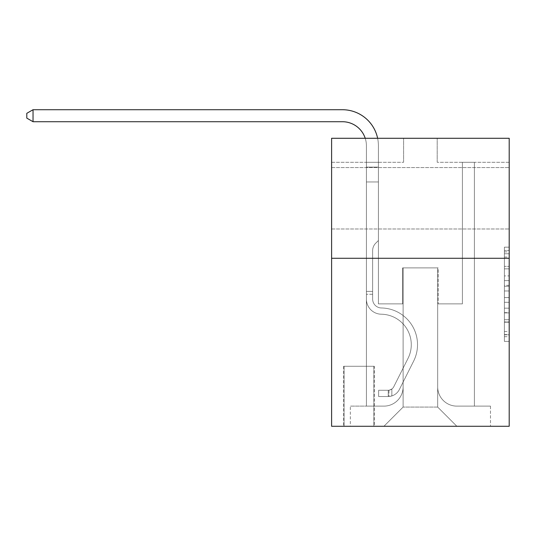 <?xml version="1.0" encoding="UTF-8"?>
<svg xmlns="http://www.w3.org/2000/svg" width="536" height="536" viewBox="0 0 536 536"><rect width="100%" height="100%" fill="white"/><g stroke="black" fill="none" stroke-linecap="round" stroke-linejoin="round"><path stroke-width="0.4" stroke-dasharray="2.68 2.01" d="M504.403 275.906L504.403 290.981L509.2 290.981L509.2 336.682L509.2 251.873L509.2 290.981L504.403 290.981L504.403 250.466L504.403 341.399L504.403 247.163L504.403 334.799L509.2 334.799L504.403 334.799L509.2 334.799L504.403 334.799L504.403 319.724L504.403 341.399L509.2 341.399L509.2 247.163L509.2 334.565L509.2 297.581L504.403 297.581L509.2 297.581L509.2 319.724L509.2 253.763L504.403 253.763L509.2 253.763L509.2 341.399L509.2 251.873L509.2 341.399L504.403 341.399L504.403 247.163L509.2 247.163L509.2 251.873L509.2 247.163L509.2 251.873L509.2 247.163L509.2 250.466L509.2 247.163L504.403 247.163L504.403 253.763L509.2 253.763L504.403 253.763L504.403 275.906L509.2 275.906M509.2 198.28L509.2 228.999L509.2 198.28M331.603 198.28L331.603 228.999L331.603 198.28M374.322 366.282L343.603 366.282L374.322 366.282L374.322 426.281L343.603 426.281L374.322 426.281M343.603 366.282L343.603 426.281M509.2 285.326L509.2 280.616L509.2 285.326L504.403 285.326L504.403 266.365L504.403 322.196L504.403 308.18L509.2 308.18L504.403 308.18L504.403 341.399L509.2 341.399L504.403 341.399L509.2 341.399L504.403 341.399L504.403 247.163L509.2 247.163L504.403 247.163L509.2 247.163L504.403 247.163L504.403 285.326L509.2 285.326M509.2 258.278L509.2 426.281L331.603 426.281L331.603 258.278L509.2 258.278L509.2 138.281L437.202 138.281L509.2 138.281L509.2 162.281L509.2 138.281L331.603 138.281L403.601 138.281L331.603 138.281L331.603 258.278L509.2 258.278L331.603 258.278M366.403 162.281L366.403 406.12L383.917 406.12A19.202 19.202 0 0 0 403.119 386.918L403.119 267.879L403.119 407.079L403.119 267.879L403.119 407.079L403.119 267.879L437.678 267.879L437.678 386.918A19.202 19.202 0 0 0 456.88 406.12L474.4 406.12L474.4 162.281L474.4 406.12L474.4 162.281L474.4 406.12L474.4 162.281L474.4 406.12L474.4 162.281L474.4 406.12L474.4 162.281L474.4 406.12L474.4 162.281L474.4 406.12L474.4 162.281L474.4 406.12L490.48 406.12L456.88 406.12L474.4 406.12L456.88 406.12L474.4 406.12L456.88 406.12L474.4 406.12L456.88 406.12L474.4 406.12L456.88 406.12L474.4 406.12L456.88 406.12L474.4 406.12L474.4 162.281L462.401 162.281L474.4 162.281L462.401 162.281L474.4 162.281L462.401 162.281L474.4 162.281L462.401 162.281L474.4 162.281L462.401 162.281L474.4 162.281L462.401 162.281L474.4 162.281L462.401 162.281L474.4 162.281L462.401 162.281L474.4 162.281L474.4 406.12L456.88 406.12A19.202 19.202 0 0 1 437.678 386.918A19.202 19.202 0 0 0 456.88 406.12A19.202 19.202 0 0 1 437.678 386.918A19.202 19.202 0 0 0 456.88 406.12A19.202 19.202 0 0 1 437.678 386.918A19.202 19.202 0 0 0 456.88 406.12A19.202 19.202 0 0 1 437.678 386.918A19.202 19.202 0 0 0 456.88 406.12A19.202 19.202 0 0 1 437.678 386.918A19.202 19.202 0 0 0 456.88 406.12A19.202 19.202 0 0 1 437.678 386.918A19.202 19.202 0 0 0 456.88 406.12A19.202 19.202 0 0 1 437.678 386.918L437.678 267.879L437.678 407.079L403.119 407.079L437.678 407.079L456.88 426.281L490.48 426.281L383.917 426.281L456.88 426.281L437.678 407.079L456.88 426.281L437.678 407.079L437.678 267.879L437.678 407.079L437.678 267.879L402.643 267.879L402.643 303.879L378.403 303.879L378.403 162.281L366.403 162.281L366.403 406.12L383.917 406.12A19.202 19.202 0 0 0 403.119 386.918L403.119 267.879L402.643 267.879L402.643 303.879L378.403 303.879L378.403 162.281L366.403 162.281L366.403 406.12L383.917 406.12L350.323 406.12L383.917 406.12L366.403 406.12L366.403 162.281L366.403 406.12L366.403 162.281L366.403 406.12L366.403 162.281L366.403 406.12L366.403 162.281L366.403 406.12L366.403 162.281L366.403 406.12L366.403 162.281L378.403 162.281L366.403 162.281L378.403 162.281L366.403 162.281L378.403 162.281L366.403 162.281L378.403 162.281L366.403 162.281L378.403 162.281L366.403 162.281L378.403 162.281L366.403 162.281L378.403 162.281L366.403 162.281L366.403 406.12L366.403 162.281M403.119 386.918L403.119 267.879L402.643 267.879L402.643 303.879L378.403 303.879L378.403 162.281L378.403 303.879L378.403 162.281L378.403 303.879L378.403 162.281L378.403 303.879L378.403 162.281L378.403 303.879L378.403 162.281L378.403 303.879L378.403 162.281L378.403 303.879L378.403 162.281L378.403 303.879L402.643 303.879L378.403 303.879L402.643 303.879L378.403 303.879L402.643 303.879L378.403 303.879L402.643 303.879L378.403 303.879L402.643 303.879L378.403 303.879L402.643 303.879L378.403 303.879L402.643 303.879L402.643 267.879L402.643 303.879L402.643 267.879L402.643 303.879L402.643 267.879L402.643 303.879L402.643 267.879L402.643 303.879L402.643 267.879L402.643 303.879L402.643 267.879L402.643 303.879L402.643 267.879L403.119 267.879L402.643 267.879L403.119 267.879L402.643 267.879L403.119 267.879L402.643 267.879L403.119 267.879L402.643 267.879L403.119 267.879L402.643 267.879L403.119 267.879L402.643 267.879L403.119 267.879L403.119 386.918A19.202 19.202 0 0 1 383.917 406.12A19.202 19.202 0 0 0 403.119 386.918A19.202 19.202 0 0 1 383.917 406.12A19.202 19.202 0 0 0 403.119 386.918A19.202 19.202 0 0 1 383.917 406.12A19.202 19.202 0 0 0 403.119 386.918A19.202 19.202 0 0 1 383.917 406.12A19.202 19.202 0 0 0 403.119 386.918A19.202 19.202 0 0 1 383.917 406.12A19.202 19.202 0 0 0 403.119 386.918A19.202 19.202 0 0 1 383.917 406.12A19.202 19.202 0 0 0 403.119 386.918M509.2 162.281L437.202 162.281L509.2 162.281M331.603 162.281L403.601 162.281L331.603 162.281L331.603 138.281L331.603 162.281M344.078 426.281L373.84 426.281L344.078 426.281L344.078 366.282L373.84 366.282L373.84 426.281L373.84 366.282L344.078 366.282L344.078 426.281M350.323 426.281L383.917 426.281L403.119 407.079L383.917 426.281L403.119 407.079L383.917 426.281L350.323 426.281L350.323 406.12L350.323 426.281M438.16 267.879L437.678 267.879L438.16 267.879L437.678 267.879L438.16 267.879L437.678 267.879L438.16 267.879L437.678 267.879L438.16 267.879L437.678 267.879L438.16 267.879L437.678 267.879L438.16 267.879L437.678 267.879L438.16 267.879L437.678 267.879L438.16 267.879L438.16 303.879L438.16 267.879M437.202 162.281L437.202 138.281L437.202 162.281M403.601 162.281L403.601 138.281L403.601 162.281M490.48 406.12L490.48 426.281L490.48 406.12M462.401 162.281L462.401 303.879L438.16 303.879L462.401 303.879L438.16 303.879L462.401 303.879L438.16 303.879L462.401 303.879L438.16 303.879L462.401 303.879L438.16 303.879L462.401 303.879L438.16 303.879L462.401 303.879L438.16 303.879L462.401 303.879L438.16 303.879L462.401 303.879L462.401 162.281M504.403 290.981L509.2 290.981L504.403 290.981M504.403 250.466L504.403 247.163L504.403 250.466L509.2 250.466L504.403 250.466M504.403 321.962L504.403 302.291L504.403 321.962L509.2 321.962L504.403 321.962M504.403 302.291L504.403 297.581L509.2 297.581L504.403 297.581L504.403 302.291L509.2 302.291L504.403 302.291M504.403 266.365L504.403 253.763L504.403 266.365L509.2 266.365L504.403 266.365M504.403 247.163L509.2 247.163L504.403 247.163L504.403 251.873L504.403 247.163L509.2 247.163M504.403 341.399L509.2 341.399L504.403 341.399L504.403 336.682L504.403 341.399M33.038 121.719L26.8 118.121L26.8 113.317L33.038 109.719L26.8 113.317L33.038 109.719L342.397 109.719A35.999 35.999 146.2 0 1 378.403 145.718L378.403 167.111L366.403 167.111L366.403 181.959L378.403 181.959L366.403 181.959L366.403 299.095L366.403 181.959L378.403 181.959L378.403 167.111L378.403 240.523L375.696 243.223A10.432 10.432 -33.8 0 0 372.641 250.6L372.641 299.095L372.641 250.6A10.432 10.432 146.2 0 1 375.696 243.223L378.403 240.523L378.403 167.111L378.403 240.523L375.696 243.223A10.432 10.432 -33.8 0 0 372.641 250.6L372.641 299.095L372.641 250.6A10.432 10.432 146.2 0 1 375.696 243.223L378.403 240.523L378.403 181.959L378.403 240.523L375.696 243.223A10.432 10.432 -33.8 0 0 372.641 250.6L372.641 299.095L372.641 250.6A10.432 10.432 146.2 0 1 375.696 243.223L378.403 240.523L378.403 181.959L378.403 240.523L375.696 243.223A10.432 10.432 -33.8 0 0 372.641 250.6L372.641 299.095A8.878 8.878 146.2 0 0 381.377 307.972A8.878 8.878 146.2 0 1 372.641 299.095A8.878 8.878 146.2 0 0 381.377 307.972A8.878 8.878 146.2 0 1 372.641 299.095L372.641 250.6A10.432 10.432 146.2 0 1 375.696 243.223L378.403 240.523L378.403 181.959L378.403 240.523L375.696 243.223L378.403 240.523L378.403 181.959L378.403 240.523L378.403 181.959L366.403 181.959L366.403 299.095A15.122 15.122 146.2 0 0 381.284 314.21A15.122 15.122 146.2 0 1 366.403 299.095A15.122 15.122 146.2 0 0 381.284 314.21A15.122 15.122 146.2 0 1 366.403 299.095L366.403 291.403L372.641 291.403L366.403 291.403L366.403 299.095A15.122 15.122 146.2 0 0 381.284 314.21A15.122 15.122 146.2 0 1 366.403 299.095L366.403 291.403L366.403 299.095A15.122 15.122 146.2 0 0 381.284 314.21A15.122 15.122 146.2 0 1 366.403 299.095A15.122 15.122 146.2 0 0 381.284 314.21A15.122 15.122 146.2 0 1 366.403 299.095L366.403 291.403L372.641 291.403L366.403 291.403L366.403 299.095A15.122 15.122 146.2 0 0 381.284 314.21A15.122 15.122 146.2 0 1 366.403 299.095L366.403 291.403L366.403 299.095A15.122 15.122 146.2 0 0 381.284 314.21A15.122 15.122 146.2 0 1 366.403 299.095A15.122 15.122 146.2 0 0 381.284 314.21A15.122 15.122 146.2 0 1 366.403 299.095L366.403 291.403L372.641 291.403L372.641 299.095A8.878 8.878 146.2 0 0 381.377 307.972A8.878 8.878 146.2 0 1 372.641 299.095L372.641 291.403L372.641 299.095A8.878 8.878 146.2 0 0 381.377 307.972A8.878 8.878 146.2 0 1 372.641 299.095A8.878 8.878 146.2 0 0 381.377 307.972A8.878 8.878 146.2 0 1 372.641 299.095L372.641 291.403L372.641 299.095A8.878 8.878 146.2 0 0 381.377 307.972A8.878 8.878 146.2 0 1 372.641 299.095L372.641 291.403L372.641 299.095A8.878 8.878 146.2 0 0 381.377 307.972A8.878 8.878 146.2 0 1 372.641 299.095A8.878 8.878 146.2 0 0 381.377 307.972A8.878 8.878 146.2 0 1 372.641 299.095L372.641 291.403L372.641 299.095A8.878 8.878 -33.8 0 0 381.377 307.972A36.723 36.723 -33.8 0 1 413.611 361.177A36.723 36.723 -33.8 0 0 381.377 307.972A36.723 36.723 -33.8 0 1 413.611 361.177A36.723 36.723 -33.8 0 0 381.377 307.972A8.878 8.878 146.2 0 1 372.641 299.095A8.878 8.878 -33.8 0 0 381.377 307.972A36.723 36.723 -33.8 0 1 413.611 361.177A36.723 36.723 -33.8 0 0 381.377 307.972A8.878 8.878 146.2 0 1 372.641 299.095A8.878 8.878 -33.8 0 0 381.377 307.972A36.723 36.723 -33.8 0 1 413.611 361.177A36.723 36.723 -33.8 0 0 381.377 307.972A36.723 36.723 -33.8 0 1 413.611 361.177A36.723 36.723 -33.8 0 0 381.377 307.972A8.878 8.878 146.2 0 1 372.641 299.095L372.641 291.403L372.641 299.095A8.878 8.878 -33.8 0 0 381.377 307.972A36.723 36.723 -33.8 0 1 413.611 361.177A36.723 36.723 -33.8 0 0 381.377 307.972A8.878 8.878 146.2 0 1 372.641 299.095A8.878 8.878 -33.8 0 0 381.377 307.972A36.723 36.723 -33.8 0 1 413.611 361.177A36.723 36.723 -33.8 0 0 381.377 307.972A36.723 36.723 -33.8 0 1 413.611 361.177A36.723 36.723 -33.8 0 0 381.377 307.972A8.878 8.878 146.2 0 1 372.641 299.095A8.878 8.878 -33.8 0 0 381.377 307.972A36.723 36.723 146.2 0 1 413.611 361.177L399.367 389.511L413.611 361.177A36.723 36.723 -33.8 0 0 381.377 307.972A36.723 36.723 146.2 0 1 413.611 361.177L399.367 389.511L413.611 361.177A36.723 36.723 -33.8 0 0 381.377 307.972A36.723 36.723 146.2 0 1 413.611 361.177L399.367 389.511L413.611 361.177A36.723 36.723 -33.8 0 0 381.377 307.972A8.878 8.878 143.5 0 1 372.641 299.095L372.641 291.403L372.641 299.095A8.878 8.878 -33.8 0 0 381.377 307.972A36.723 36.723 146.2 0 1 413.611 361.177L399.367 389.511L413.611 361.177A36.723 36.723 -33.8 0 0 381.377 307.972A36.723 36.723 146.2 0 1 413.611 361.177L399.367 389.511A12.723 12.723 146.2 0 1 391.843 395.93C388.144 396.714 388.144 396.714 391.843 395.93C388.144 396.714 388.144 396.714 391.843 395.93A12.723 12.723 -33.8 0 0 399.367 389.511L413.611 361.177A36.723 36.723 -33.8 0 0 381.377 307.972A36.723 36.723 146.2 0 1 413.611 361.177L399.367 389.511A12.723 12.723 -33.8 0 1 388.238 396.519A12.723 12.723 -33.8 0 0 399.367 389.511A12.723 12.723 146.2 0 1 391.843 395.93C388.144 396.714 388.144 396.714 391.843 395.93C388.144 396.714 388.144 396.714 391.843 395.93A12.723 12.723 -33.8 0 0 399.367 389.511L413.611 361.177L399.367 389.511A12.723 12.723 -33.8 0 1 388.238 396.519A12.723 12.723 -33.8 0 0 399.367 389.511A12.723 12.723 146.2 0 1 391.843 395.93C388.144 396.714 388.144 396.714 391.843 395.93C388.144 396.714 388.144 396.714 391.843 395.93A12.723 12.723 -33.8 0 0 399.367 389.511L413.611 361.177L399.367 389.511A12.723 12.723 -33.8 0 1 388.238 396.519A12.723 12.723 -33.8 0 0 399.367 389.511A12.723 12.723 146.2 0 1 391.843 395.93C388.144 396.714 388.144 396.714 391.843 395.93C388.144 396.714 388.144 396.714 391.843 395.93A12.723 12.723 -33.8 0 0 399.367 389.511L413.611 361.177A36.723 36.723 -36.5 0 0 381.377 307.972A8.878 8.878 143.5 0 1 372.641 299.095A8.878 8.878 -36.5 0 0 381.377 307.972A36.723 36.723 146.2 0 1 413.611 361.177L399.367 389.511A12.723 12.723 -33.8 0 1 388.238 396.519A12.723 12.723 -33.8 0 0 399.367 389.511A12.723 12.723 146.2 0 1 391.843 395.93C388.144 396.714 388.144 396.714 391.843 395.93C388.144 396.714 388.144 396.714 391.843 395.93A12.723 12.723 -33.8 0 0 399.367 389.511L413.611 361.177L399.367 389.511A12.723 12.723 -33.8 0 1 388.238 396.519A12.723 12.723 -33.8 0 0 399.367 389.511A12.723 12.723 146.2 0 1 391.843 395.93C388.144 396.714 388.144 396.714 391.843 395.93C388.144 396.714 388.144 396.714 391.843 395.93A12.723 12.723 -33.8 0 0 399.367 389.511L413.611 361.177L399.367 389.511A12.723 12.723 -33.8 0 1 388.238 396.519A12.723 12.723 -33.8 0 0 399.367 389.511A12.723 12.723 146.2 0 1 391.843 395.93C388.144 396.714 388.144 396.714 391.843 395.93C388.144 396.714 388.144 396.714 391.843 395.93A12.723 12.723 -33.8 0 0 399.367 389.511L413.611 361.177A36.723 36.723 -36.5 0 0 381.377 307.972A36.723 36.723 143.5 0 1 413.611 361.177L399.367 389.511A12.723 12.723 -33.8 0 1 388.238 396.519A12.723 12.723 -33.8 0 0 399.367 389.511A12.723 12.723 143.5 0 1 391.843 395.93C388.144 396.714 388.144 396.714 391.843 395.93C388.144 396.714 388.144 396.714 391.843 395.93A12.723 12.723 -36.5 0 0 399.367 389.511L413.611 361.177L399.367 389.511A12.723 12.723 -36.5 0 1 388.238 396.519L378.637 396.519L388.238 396.519A12.723 12.723 -36.5 0 0 399.367 389.511L413.611 361.177A36.723 36.723 -36.5 0 0 381.377 307.972A8.878 8.878 143.5 0 1 372.641 299.095L372.641 291.403L372.641 294.277L372.641 291.403L366.403 291.403L366.403 299.095A15.122 15.122 -33.8 0 0 381.284 314.21A30.478 30.478 -33.8 0 1 408.03 358.376A30.478 30.478 -33.8 0 0 381.284 314.21A30.478 30.478 -33.8 0 1 408.03 358.376A30.478 30.478 -33.8 0 0 381.284 314.21A15.122 15.122 146.2 0 1 366.403 299.095A15.122 15.122 -33.8 0 0 381.284 314.21A30.478 30.478 -33.8 0 1 408.03 358.376A30.478 30.478 -33.8 0 0 381.284 314.21A15.122 15.122 146.2 0 1 366.403 299.095A15.122 15.122 -33.8 0 0 381.284 314.21A30.478 30.478 -33.8 0 1 408.03 358.376A30.478 30.478 -33.8 0 0 381.284 314.21A30.478 30.478 -33.8 0 1 408.03 358.376A30.478 30.478 -33.8 0 0 381.284 314.21A15.122 15.122 146.2 0 1 366.403 299.095L366.403 294.277L366.403 299.095A15.122 15.122 -33.8 0 0 381.284 314.21A30.478 30.478 -33.8 0 1 408.03 358.376A30.478 30.478 -33.8 0 0 381.284 314.21A15.122 15.122 146.2 0 1 366.403 299.095A15.122 15.122 -33.8 0 0 381.284 314.21A30.478 30.478 -33.8 0 1 408.03 358.376A30.478 30.478 -33.8 0 0 381.284 314.21A30.478 30.478 -33.8 0 1 408.03 358.376A30.478 30.478 -33.8 0 0 381.284 314.21A15.122 15.122 146.2 0 1 366.403 299.095A15.122 15.122 -33.8 0 0 381.284 314.21A30.478 30.478 146.2 0 1 408.03 358.376L393.793 386.711L408.03 358.376A30.478 30.478 -33.8 0 0 381.284 314.21A30.478 30.478 146.2 0 1 408.03 358.376L393.793 386.711L408.03 358.376A30.478 30.478 -33.8 0 0 381.284 314.21A30.478 30.478 146.2 0 1 408.03 358.376L393.793 386.711L408.03 358.376A30.478 30.478 -33.8 0 0 381.284 314.21A15.122 15.122 143.5 0 1 366.403 299.095A15.122 15.122 -33.8 0 0 381.284 314.21A30.478 30.478 146.2 0 1 408.03 358.376L393.793 386.711L408.03 358.376A30.478 30.478 -33.8 0 0 381.284 314.21A30.478 30.478 146.2 0 1 408.03 358.376L393.793 386.711A6.479 6.479 146.2 0 1 391.843 389.022C388.205 390.69 388.205 390.69 391.843 389.022C388.205 390.69 388.205 390.69 391.843 389.022A6.479 6.479 -33.8 0 0 393.793 386.711L408.03 358.376A30.478 30.478 -33.8 0 0 381.284 314.21A30.478 30.478 146.2 0 1 408.03 358.376L393.793 386.711A6.479 6.479 -33.8 0 1 388.238 390.275A6.479 6.479 -33.8 0 0 393.793 386.711A6.479 6.479 146.2 0 1 391.843 389.022C388.205 390.69 388.205 390.69 391.843 389.022C388.205 390.69 388.205 390.69 391.843 389.022A6.479 6.479 -33.8 0 0 393.793 386.711L408.03 358.376L393.793 386.711A6.479 6.479 -33.8 0 1 388.238 390.275A6.479 6.479 -33.8 0 0 393.793 386.711A6.479 6.479 146.2 0 1 391.843 389.022C388.205 390.69 388.205 390.69 391.843 389.022C388.205 390.69 388.205 390.69 391.843 389.022A6.479 6.479 -33.8 0 0 393.793 386.711L408.03 358.376L393.793 386.711A6.479 6.479 -33.8 0 1 388.238 390.275A6.479 6.479 -33.8 0 0 393.793 386.711A6.479 6.479 146.2 0 1 391.843 389.022C388.205 390.69 388.205 390.69 391.843 389.022C388.205 390.69 388.205 390.69 391.843 389.022A6.479 6.479 -33.8 0 0 393.793 386.711L408.03 358.376A30.478 30.478 -36.5 0 0 381.284 314.21A15.122 15.122 143.5 0 1 366.403 299.095A15.122 15.122 -36.5 0 0 381.284 314.21A30.478 30.478 146.2 0 1 408.03 358.376L393.793 386.711A6.479 6.479 -33.8 0 1 388.238 390.275A6.479 6.479 -33.8 0 0 393.793 386.711A6.479 6.479 146.2 0 1 391.843 389.022C388.205 390.69 388.205 390.69 391.843 389.022C388.205 390.69 388.205 390.69 391.843 389.022A6.479 6.479 -33.8 0 0 393.793 386.711L408.03 358.376L393.793 386.711A6.479 6.479 -33.8 0 1 388.238 390.275A6.479 6.479 -33.8 0 0 393.793 386.711A6.479 6.479 146.2 0 1 391.843 389.022C388.205 390.69 388.205 390.69 391.843 389.022C388.205 390.69 388.205 390.69 391.843 389.022A6.479 6.479 -33.8 0 0 393.793 386.711L408.03 358.376L393.793 386.711A6.479 6.479 -33.8 0 1 388.238 390.275A6.479 6.479 -33.8 0 0 393.793 386.711A6.479 6.479 146.2 0 1 391.843 389.022C388.205 390.69 388.205 390.69 391.843 389.022C388.205 390.69 388.205 390.69 391.843 389.022A6.479 6.479 -33.8 0 0 393.793 386.711L408.03 358.376A30.478 30.478 -36.5 0 0 381.284 314.21A30.478 30.478 143.5 0 1 408.03 358.376L393.793 386.711A6.479 6.479 -33.8 0 1 388.238 390.275A6.479 6.479 -33.8 0 0 393.793 386.711A6.479 6.479 143.5 0 1 391.843 389.022A6.479 6.479 -36.5 0 0 393.793 386.711L408.03 358.376L393.793 386.711A6.479 6.479 -36.5 0 1 388.238 390.275L378.637 390.282L378.637 396.519L378.637 390.282L388.238 390.275L388.238 396.519L378.637 396.519L388.238 396.519L388.238 390.275L378.637 390.282L378.637 396.519L378.637 390.282L388.238 390.275L388.238 396.519L378.637 396.519L388.238 396.519L388.238 390.275L378.637 390.282L378.637 396.519L378.637 390.282L388.238 390.275L388.238 396.519L378.637 396.519L388.238 396.519L388.238 390.275L378.637 390.282L378.637 396.519L378.637 390.282L388.238 390.275L388.238 396.519L378.637 396.519L388.238 396.519L388.238 390.275L378.637 390.282L378.637 396.519L378.637 390.282L388.238 390.275L388.238 396.519L378.637 396.519L388.238 396.519L388.238 390.275L378.637 390.282L378.637 396.519L378.637 390.282L388.238 390.275L388.238 396.519L378.637 396.519L388.238 396.519L388.238 390.275L378.637 390.282L378.637 396.519L378.637 390.282L388.238 390.275L388.238 396.519L378.637 396.519L388.238 396.519L388.238 390.275L378.637 390.282L388.238 390.275L388.238 396.519L388.238 390.275A6.479 6.479 -36.5 0 0 393.793 386.711L408.03 358.376A30.478 30.478 -36.5 0 0 381.284 314.21A15.122 15.122 143.5 0 1 366.403 299.095L366.403 145.718A23.999 23.999 -36.5 0 0 342.397 121.719L33.038 121.719L33.038 109.719L342.397 109.719A35.999 35.999 143.5 0 1 378.403 145.718L378.403 181.959L366.403 181.959L366.403 145.718A23.999 23.999 -36.5 0 0 365.217 138.281A23.999 23.999 -33.8 0 1 366.403 145.718A23.999 23.999 -33.8 0 0 342.397 121.719L33.038 121.719L26.8 118.121L26.8 113.317L26.8 118.121L33.038 121.719L33.038 109.719L342.397 109.719A35.999 35.999 143.5 0 1 378.403 145.718L378.403 167.111L366.403 167.111L366.403 181.959L366.403 167.111L378.403 167.111L378.403 240.523L375.696 243.223A10.432 10.432 -36.5 0 0 372.641 250.6A10.432 10.432 143.5 0 1 375.696 243.223L378.403 240.523L378.403 181.959L366.403 181.959L366.403 145.718A23.999 23.999 -33.8 0 0 342.397 121.719L33.038 121.719L26.8 118.121L26.8 113.317L33.038 109.719L33.038 121.719L33.038 109.719L26.8 113.317L26.8 118.121L33.038 121.719L26.8 118.121L26.8 113.317L33.038 109.719L342.397 109.719A35.999 35.999 146.2 0 1 378.403 145.718L378.403 167.111L366.403 167.111L366.403 145.718A23.999 23.999 -33.8 0 0 342.397 121.719L33.038 121.719L33.038 109.719L33.038 121.719L26.8 118.121L33.038 121.719L33.038 109.719L26.8 113.317L26.8 118.121L26.8 113.317L33.038 109.719L342.397 109.719A35.999 35.999 146.2 0 1 378.403 145.718L378.403 181.959L378.403 167.111L366.403 167.111L366.403 181.959L366.403 167.111L378.403 167.111L378.403 181.959L366.403 181.959L366.403 145.718A23.999 23.999 -33.8 0 0 342.397 121.719L33.038 121.719L26.8 118.121L33.038 121.719L33.038 109.719L33.038 121.719L26.8 118.121L26.8 113.317L26.8 118.121L33.038 121.719L33.038 109.719L26.8 113.317L33.038 109.719L342.397 109.719A35.999 35.999 146.2 0 1 378.403 145.718L378.403 167.111L366.403 167.111L366.403 145.718A23.999 23.999 -33.8 0 0 342.397 121.719L33.038 121.719L26.8 118.121L26.8 113.317L26.8 118.121L33.038 121.719L33.038 109.719L33.038 121.719L342.397 121.719L33.038 121.719L342.397 121.719L33.038 121.719L33.038 109.719L26.8 113.317L33.038 109.719L342.397 109.719A35.999 35.999 146.2 0 1 378.403 145.718L378.403 240.523L375.696 243.223A10.432 10.432 -33.8 0 0 372.641 250.6A10.432 10.432 146.2 0 1 375.696 243.223L378.403 240.523L378.403 181.959L366.403 181.959L366.403 167.111L366.403 181.959L366.403 167.111L378.403 167.111L366.403 167.111L366.403 145.718A23.999 23.999 -33.8 0 0 342.397 121.719L33.038 121.719L342.397 121.719L33.038 121.719L33.038 109.719L26.8 113.317L26.8 118.121L26.8 113.317L33.038 109.719L342.397 109.719A35.999 35.999 146.2 0 1 378.403 145.718L378.403 181.959L378.403 167.111L366.403 167.111L366.403 145.718A23.999 23.999 -33.8 0 0 342.397 121.719L33.038 121.719L33.038 109.719L26.8 113.317L26.8 118.121L33.038 121.719L342.397 121.719A23.999 23.999 -33.8 0 1 366.403 145.718A23.999 23.999 -33.8 0 0 342.397 121.719A23.999 23.999 -33.8 0 1 366.403 145.718A23.999 23.999 -33.8 0 0 342.397 121.719A23.999 23.999 -33.8 0 1 366.403 145.718A23.999 23.999 -33.8 0 0 342.397 121.719M366.403 167.111L378.403 167.111L366.403 167.111L366.403 145.718L366.403 299.095L366.403 181.959L378.403 181.959L366.403 181.959L366.403 299.095L366.403 181.959L378.403 181.959L378.403 145.718L378.403 167.111L366.403 167.111L366.403 145.718L366.403 181.959L378.403 181.959L378.403 145.718L378.403 167.111L366.403 167.111L366.403 145.718L366.403 299.095L366.403 181.959L378.403 181.959L366.403 181.959L366.403 299.095L366.403 181.959L378.403 181.959L378.403 145.718L378.403 167.111L366.403 167.111L366.403 145.718L366.403 181.959L378.403 181.959L378.403 145.718L378.403 167.111L366.403 167.111M33.038 109.719L342.397 109.719A35.999 35.999 146.2 0 1 378.403 145.718A35.999 35.999 146.2 0 0 342.397 109.719A35.999 35.999 146.2 0 1 378.403 145.718A35.999 35.999 146.2 0 0 342.397 109.719A35.999 35.999 146.2 0 1 378.403 145.718A35.999 35.999 146.2 0 0 342.397 109.719A35.999 35.999 146.2 0 1 378.403 145.718A35.999 35.999 146.2 0 0 377.625 138.281M372.641 299.095L372.641 250.6A10.432 10.432 146.2 0 1 375.696 243.223A10.432 10.432 -33.8 0 0 372.641 250.6A10.432 10.432 146.2 0 1 375.696 243.223A10.432 10.432 -33.8 0 0 372.641 250.6L372.641 299.095M372.641 291.403L366.403 291.403L366.403 294.277L366.403 291.403L372.641 291.403M378.403 240.523L375.696 243.223L378.403 240.523M391.843 389.022C388.205 390.69 388.205 390.69 391.843 389.022C388.205 390.69 388.205 390.69 391.843 389.022L391.843 395.93L391.843 389.022M378.637 396.519L378.637 390.282L378.637 396.519M504.403 319.724L509.2 319.724L504.403 319.724M504.403 312.656L509.2 312.656M504.403 268.838L509.2 268.838L504.403 268.838M504.403 251.873L509.2 251.873M504.403 336.682L509.2 336.682M504.403 331.503L509.2 331.503M504.403 257.059L509.2 257.059M504.403 286.271L509.2 286.271L504.403 286.271M504.403 312.89L509.2 312.89L504.403 312.89M504.403 322.196L509.2 322.196L504.403 322.196M504.403 280.616L509.2 280.616L504.403 280.616M372.641 294.277L366.403 294.277L372.641 294.277M331.603 167.56L509.2 167.56L331.603 167.56M331.603 228.999L509.2 228.999L331.603 228.999M504.403 334.565L509.2 334.565M504.403 334.799L509.2 334.799M504.403 253.763L509.2 253.763M388.962 390.208L388.962 396.486L388.962 390.208"/><path stroke-width="0.8" d="M509.2 258.278L509.2 426.281L331.603 426.281L331.603 138.281L509.2 138.281L509.2 258.278L331.603 258.278M342.397 121.719A23.999 23.999 -33.8 0 1 365.217 138.281A23.999 23.999 -36.5 0 0 342.397 121.719L33.038 121.719L26.8 118.121L26.8 113.317L33.038 109.719L342.397 109.719A35.999 35.999 146.2 0 1 377.625 138.281M33.038 109.719L342.397 109.719L33.038 109.719L342.397 109.719L33.038 109.719L342.397 109.719L33.038 109.719L33.038 121.719"/></g></svg>
